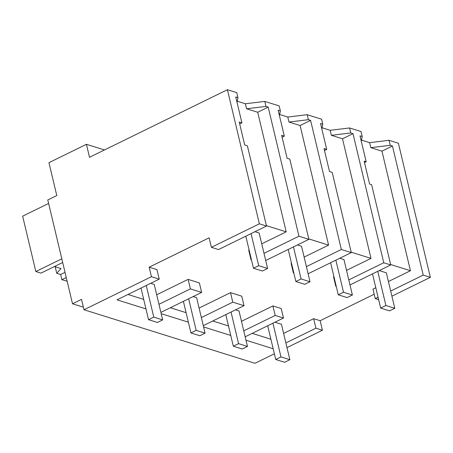 <?xml version="1.0" encoding="UTF-8"?>
<svg xmlns="http://www.w3.org/2000/svg" width="453" height="453" viewBox="0 0 453 453"><rect width="100%" height="100%" fill="white"/><g stroke="black" fill="none" stroke-linecap="round" stroke-linejoin="round"><path stroke-width="0.68" d="M390.22 145.317L392.445 146.013L423.204 275.107L430.35 277.349L398.402 143.244L389.025 140.305L390.22 145.317L370.826 147.667L369.631 142.661L361.494 140.113M389.025 140.305L369.631 142.661M392.445 146.013L381.953 151.155L370.826 147.667M375.797 287.712L372.966 289.099L375.237 298.612L378.062 297.23M390.69 291.041L423.204 275.113M388.419 281.528L410.441 270.735L381.953 151.155M378.651 299.682L375.237 298.612M430.35 277.349L391.913 296.183M374.195 294.24L320.158 320.718L322.428 330.231L286.987 347.598M274.365 353.787L254.971 363.289L83.992 309.756L81.517 299.376L72.52 303.782L47.786 199.96L56.784 195.554L48.947 162.672L86.421 144.309L104.467 149.96M86.421 144.309L89.513 157.287L227.417 89.711L236.772 92.644L237.967 97.65L235.741 96.953L241.919 122.865L239.694 123.952M279.422 115.611L280.362 110.923L279.173 105.917L264.784 101.41L245.384 103.765L237.247 101.217M321.823 128.884L322.763 124.196L321.568 119.19L307.179 114.683L287.785 117.038L279.648 114.49M361.273 141.234L362.213 136.546L361.018 131.54L349.58 127.956L330.18 130.311L322.049 127.763M410.441 270.735L390.645 264.535M266.398 225.639L286.194 231.834L261.732 243.827M249.11 250.011L248.725 250.198L250.99 259.716L251.375 259.529M211.398 247.321L218.533 249.558L266.5 226.053L259.365 223.816L211.398 247.321L209.133 237.802L149.173 267.185L156.965 269.626L159.23 279.144L116.993 299.841L145.962 308.912M143.697 299.393L127.956 294.467M156.693 294.778L188.125 279.382L199.365 282.899L201.63 292.417L160.889 312.383M186.092 312.666L170.356 307.74M199.094 308.057L230.52 292.655L241.76 296.171L244.025 305.69L203.284 325.656M228.493 325.939L212.757 321.013M241.489 321.33L272.921 305.928L281.211 308.521L283.476 318.04L245.181 336.805M270.894 339.218L252.202 333.363M320.158 320.718L313.646 318.68L283.601 333.402M351.2 252.185L370.99 258.386L346.528 270.373M333.906 276.557L333.521 276.749L335.786 286.262L336.251 286.409M308.799 238.912L328.595 245.113L304.127 257.1M291.505 263.284L291.12 263.476L293.385 272.989L293.77 272.802M313.646 318.68L315.917 328.193L285.871 342.921M322.428 330.231L315.917 328.193M158.963 304.297L190.39 288.895L201.63 292.417M83.992 309.756L151.444 276.704L159.23 279.144M273.159 348.731L245.996 340.226M243.759 330.843L275.186 315.447L283.476 318.04M230.758 335.458L203.595 326.953M201.359 317.57L232.791 302.168L244.025 305.69M188.363 322.185L161.2 313.68M349.58 127.956L350.769 132.961L331.375 135.317L342.502 138.805L370.99 258.386M349.993 284.92L390.746 264.948L383.753 262.757L352.995 133.663L350.769 132.961M390.746 264.948L371.63 184.716L369.614 184.082L364.15 161.132L366.16 161.761L359.988 135.849L362.213 136.546M366.16 161.761L364.495 162.582M272.921 305.928L275.186 315.447M383.753 262.757L348.793 279.892M336.171 286.075L335.786 286.262M259.365 223.816L227.417 89.711M151.444 276.704L149.173 267.185M241.919 122.865L239.235 122.027L244.705 144.977L247.383 145.815L266.5 226.053M83.375 307.179L72.52 303.782M237.027 102.333L237.967 97.65M264.784 101.41L265.973 106.415L246.579 108.771L245.384 103.765M265.701 260.492L308.895 239.326L298.957 236.211L268.199 107.112L265.973 106.415M308.895 239.326L289.784 159.088L287.1 158.25L281.636 135.3L284.314 136.138L278.142 110.226L280.362 110.923M286.194 231.834L257.706 112.253L246.579 108.771M188.125 279.382L190.39 288.895M268.199 107.112L257.706 112.253M298.957 236.211L263.997 253.34M251.455 259.863L250.99 259.716M330.18 130.311L331.375 135.317M322.763 124.196L320.537 123.499L326.715 149.411L324.031 148.573L329.501 171.523L332.179 172.361L351.296 252.598L341.352 249.484L306.398 266.613M307.179 114.683L308.374 119.688L288.98 122.044L300.107 125.526L328.595 245.113M341.352 249.484L310.599 120.385L308.374 119.688M352.995 133.663L342.502 138.805M326.715 149.411L324.49 150.498M308.102 273.765L351.296 252.598M293.855 273.136L293.385 272.989M230.52 292.655L232.791 302.168M287.785 117.038L288.98 122.044M310.599 120.385L300.107 125.526M284.314 136.138L282.094 137.225M48.618 203.442L22.65 216.166L35.844 271.54L61.812 258.81M62.684 262.497L40.963 273.142L35.844 271.54M67.146 281.222L61.88 279.688L66.268 277.536M65.034 272.349L60.645 274.501L56.733 273.272L61.019 268.595L54.439 266.534M60.645 274.501L61.88 279.688M55.187 266.772L56.733 273.272M394.795 308.295L385.894 305.509L380.65 308.08L389.552 310.866L394.795 308.295L386.347 272.819L379.229 270.594M380.65 308.08L372.502 273.889M385.894 305.509L377.751 271.313M352.4 295.022L343.499 292.236L338.249 294.807L347.151 297.593L352.4 295.022L343.946 259.546L339.778 258.244M338.249 294.807L330.611 262.734M343.499 292.236L335.854 260.164M309.999 281.749L301.098 278.957L295.854 281.528L304.756 284.32L309.999 281.749L301.551 246.273L297.378 244.965M295.854 281.528L288.21 249.461M301.098 278.957L293.459 246.891M267.604 268.47L258.703 265.685L253.454 268.255L262.355 271.041L267.604 268.47L259.15 233.001L254.982 231.693M253.454 268.255L245.815 236.189M258.703 265.685L251.058 233.618M289.869 359.71L280.968 356.924L275.724 359.495L284.626 362.281L289.869 359.71L281.421 324.24L274.96 322.213M280.968 356.924L272.938 323.204M275.724 359.495L267.689 325.775M247.474 346.437L238.572 343.651L233.323 346.222L242.225 349.008L247.474 346.437L239.02 310.962L235.509 309.863M238.572 343.651L231.041 312.055M233.323 346.222L225.798 314.625M205.073 333.165L196.172 330.379L190.928 332.949L199.83 335.735L205.073 333.165L196.625 297.689L193.108 296.59M196.172 330.379L188.646 298.776M190.928 332.949L183.397 301.347M162.678 319.892L153.777 317.106L148.527 319.676L157.429 322.462L162.678 319.892L154.224 284.416L150.713 283.318M153.777 317.106L146.245 285.503M148.527 319.676L141.002 288.074"/></g></svg>
